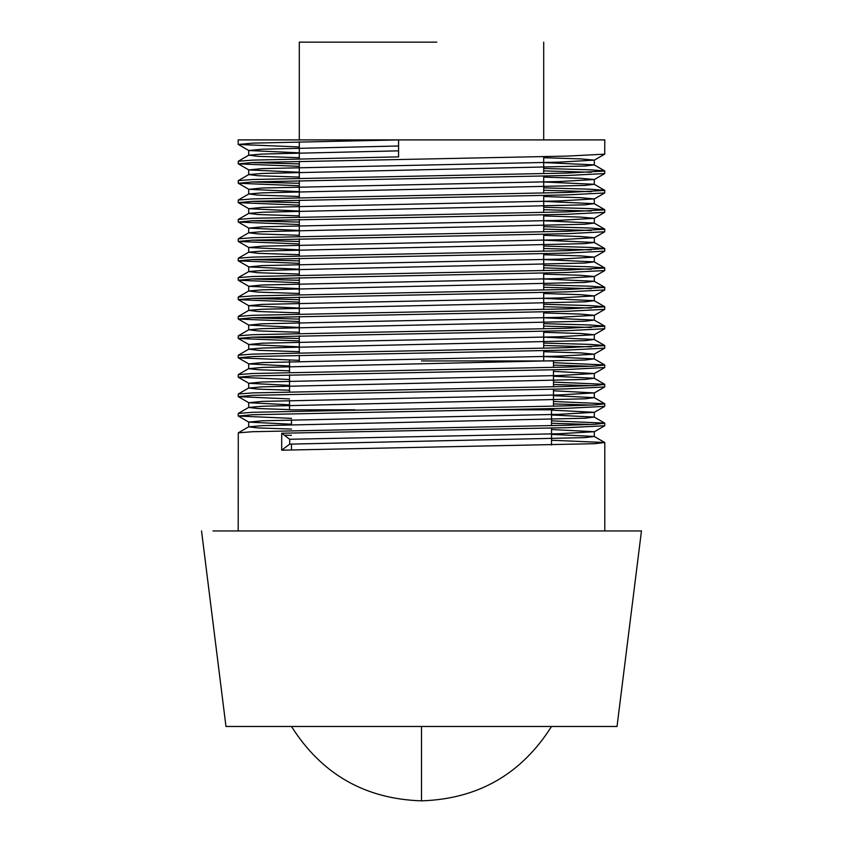 <?xml version="1.0" encoding="UTF-8"?>
<svg xmlns="http://www.w3.org/2000/svg" width="843" height="843" viewBox="0 0 843 843"><rect width="100%" height="100%" fill="white"/><g stroke="black" fill="none" stroke-linecap="round" stroke-linejoin="round"><path stroke-width="1.26" d="M421.5 360.93L553.482 360.93L421.5 360.93M553.482 408.613L553.482 409.803L496.685 409.803M355.04 409.803L289.518 409.803L289.518 400.488M201.54 530.953L225.977 726.476L617.023 726.476L641.46 530.953L213.016 530.953M551.522 440.246L604.716 442.522L594.926 443.681L281.699 450.194L281.699 433.218L289.707 439.277L289.707 444.135L281.699 450.194M551.522 420.847L604.716 423.123L604.716 425.747L567.539 427.664L281.699 433.218M604.8 423.218L594.926 424.282L567.539 425.241L252.542 431.711L238.284 432.828L238.2 530.953M284.26 435.157L291.478 435.325M553.482 401.489L604.716 403.723L604.716 406.347L567.539 408.265L252.542 414.735L238.284 416.042L291.478 418.36M604.8 403.818L594.926 404.882L567.539 405.841L252.542 412.311L238.284 413.428L238.2 415.947M553.482 382.09L604.716 384.324L604.716 386.948L567.539 388.865L252.542 395.335L238.284 396.642L289.518 398.908M604.8 384.419L594.926 385.483L567.539 386.442L252.542 392.912L238.284 394.029L238.2 396.547M553.482 362.69L604.716 364.924L604.716 367.548L567.539 369.466L252.542 375.936L238.284 377.243L289.518 379.508M604.8 365.019L594.926 366.083L567.539 367.042L252.542 373.512L238.284 374.629L238.2 377.148M543.703 343.059L590.458 344.408L604.716 345.525L604.716 348.148L567.539 350.066L252.542 356.536L238.284 357.843L299.297 360.33M604.8 345.63L567.539 347.643L252.542 354.113L238.284 355.23L238.2 357.748M543.703 323.659L590.458 325.008L604.716 326.125L604.716 328.749L567.539 330.667L252.542 337.137L238.284 338.443L299.297 340.941M604.8 326.23L567.539 328.243L252.542 334.713L238.284 335.83L238.2 338.349M251.794 337.168L299.297 338.507M543.703 304.26L590.458 305.619L604.716 306.726L604.716 309.349L567.539 311.267L252.542 317.737L238.284 319.044L299.297 321.541M604.8 306.831L567.539 308.844L252.542 315.314L238.284 316.431L238.2 318.949M251.794 317.769L299.297 319.107M543.703 284.86L590.458 286.22L604.716 287.326L604.716 289.95L567.539 291.868L252.542 298.338L238.284 299.644L299.297 302.142M604.8 287.431L567.539 289.444L252.542 295.914L238.284 297.031L238.2 299.55M251.794 298.369L299.297 299.708M543.703 265.461L590.458 266.82L604.716 267.926L604.716 270.55L567.539 272.468L252.542 278.938L238.284 280.245L299.297 282.742M604.8 268.032L567.539 270.045L252.542 276.515L238.284 277.632L238.2 280.15M251.794 278.97L299.297 280.308M543.703 246.061L590.458 247.421L604.716 248.527L604.716 251.151L567.539 253.079L252.542 259.539L238.284 260.845L299.297 263.343M604.8 248.632L567.539 250.645L252.542 257.115L238.284 258.232L238.2 260.75M251.794 259.57L299.297 260.909M543.703 226.662L590.458 228.021L604.716 229.127L604.716 231.751L567.539 233.68L252.542 240.139L238.284 241.456L299.297 243.943M604.8 229.233L567.539 231.245L252.542 237.715L238.284 238.832L238.2 241.351M251.794 240.171L299.297 241.509M543.703 207.262L590.458 208.621L604.716 209.728L604.716 212.352L567.539 214.28L252.542 220.74L238.284 222.057L299.297 224.544M604.8 209.833L567.539 211.846L252.542 218.316L238.284 219.433L238.2 221.951M251.794 220.771L299.297 222.109M543.703 187.863L590.458 189.222L604.716 190.328L604.716 192.952L567.539 194.881L252.542 201.34L238.284 202.657L299.297 205.144M604.8 190.434L567.539 192.446L252.542 198.916L238.284 200.033L238.2 202.552M251.794 201.372L299.297 202.71M543.703 168.463L590.458 169.822L604.716 170.929L604.716 173.553L567.539 175.481L252.542 181.94L238.284 183.258L299.297 185.745M604.8 171.034L567.539 173.047L252.542 179.517L238.284 180.634L238.2 183.152M251.794 181.972L299.297 183.31M398.581 150.844L262.226 154.058L248.79 155.165L238.284 161.234L252.542 160.117L398.581 156.882L398.581 139.906L604.8 139.906L604.716 154.153L567.539 156.081L252.542 162.541L238.284 163.858L299.297 166.345M238.284 161.234L238.2 163.753M251.794 162.573L299.297 163.921M551.522 423.27L591.206 424.461M553.482 403.913L591.206 405.061M553.482 384.513L591.206 385.662M553.482 365.124L591.206 366.262M543.703 345.482L591.206 346.863M543.703 326.083L591.206 327.463M543.703 306.683L591.206 308.064M543.703 287.284L591.206 288.664M543.703 267.884L591.206 269.275M543.703 248.485L591.206 249.876M543.703 229.085L591.206 230.476M543.703 209.686L591.206 211.077M543.703 190.286L591.206 191.677M543.703 170.887L591.206 172.278M238.2 144.353L238.2 139.906L398.581 139.906L252.542 143.141L238.284 144.459L299.297 146.945M398.581 145.997L262.226 149.211L248.79 150.518L299.297 152.836M543.703 157.725L580.774 158.906L594.304 160.117L559.172 162.141L262.226 168.611L248.79 169.917L299.297 172.235M543.703 177.125L580.774 178.305L594.304 179.517L559.172 181.54L262.226 188.01L248.79 189.317L299.297 191.635M543.703 196.524L580.774 197.705L594.304 198.916L559.172 200.94L262.226 207.41L248.79 208.716L299.297 211.035M543.703 215.924L580.774 217.104L594.304 218.316L559.172 220.339L262.226 226.809L248.79 228.116L299.297 230.434M543.703 235.323L580.774 236.504L594.304 237.715L559.172 239.739L262.226 246.198L248.79 247.515L299.297 249.834M543.703 254.723L580.774 255.903L594.304 257.115L559.172 259.138L262.226 265.598L248.79 266.915L299.297 269.233M543.703 274.123L580.774 275.303L594.304 276.515L559.172 278.538L262.226 284.997L248.79 286.314L299.297 288.633M543.703 293.522L580.774 294.702L594.304 295.914L559.172 297.937L262.226 304.397L248.79 305.714L299.297 308.032M543.703 312.922L580.774 314.102L594.304 315.314L559.172 317.337L262.226 323.796L248.79 325.113L299.297 327.432M543.703 332.321L580.774 333.501L594.304 334.713L559.172 336.736L262.226 343.196L248.79 344.513L299.297 346.831M543.703 351.721L580.774 352.901L594.21 354.218L559.172 356.136L262.226 362.595L248.79 363.913L289.518 365.978M553.482 371.384L594.304 373.512L559.172 375.535L262.226 381.995L248.79 383.312L289.518 385.377M553.482 390.783L594.304 392.912L559.172 394.935L262.226 401.394L248.79 402.712L289.518 404.777M551.522 410.13L594.304 412.311L559.172 414.334L262.226 420.794L248.79 422.111L291.478 424.229M551.522 429.53L594.304 431.711L559.172 433.734L289.707 439.277M248.79 155.165L258.011 156.334L299.297 157.683M543.703 162.583L594.21 164.87L584.989 166.029L262.226 173.458L248.79 174.564L258.011 175.734L299.297 177.083M543.703 181.983L594.21 184.269L584.989 185.428L262.226 192.857L248.79 193.964L258.011 195.123L299.297 196.482M543.703 201.382L594.21 203.669L584.989 204.828L262.226 212.257L248.79 213.363L258.011 214.522L299.297 215.882M543.703 220.782L594.21 223.068L584.989 224.227L262.226 231.656L248.79 232.763L258.011 233.922L299.297 235.281M543.703 240.181L594.21 242.468L584.989 243.627L262.226 251.056L248.79 252.162L258.011 253.321L299.297 254.681M543.703 259.581L594.21 261.867L584.989 263.027L262.226 270.455L248.79 271.562L258.011 272.721L299.297 274.08M543.703 278.98L594.21 281.267L584.989 282.426L262.226 289.855L248.79 290.961L258.011 292.121L299.297 293.48M543.703 298.38L594.21 300.666L584.989 301.826L262.226 309.255L248.79 310.361L258.011 311.52L299.297 312.879M543.703 317.779L594.21 320.066L584.989 321.225L262.226 328.654L248.79 329.761L258.011 330.92L299.297 332.279M543.703 337.179L594.21 339.466L584.989 340.625L262.226 348.054L248.79 349.16L258.011 350.319L299.297 351.679M543.703 356.578L594.21 358.865L584.989 360.024L262.226 367.453L248.696 368.665L258.011 369.719L289.518 370.836M553.482 376.241L594.21 378.254L584.989 379.424L262.226 386.853L248.696 388.065L258.011 389.118L289.518 390.235M553.482 395.641L594.21 397.654L584.989 398.823L262.226 406.252L248.696 407.464L258.011 408.518L289.518 409.635M551.522 414.988L594.21 417.053L584.989 418.223L262.226 425.652L248.696 426.864L258.011 427.917L291.478 429.076M551.522 434.377L594.21 436.453L584.989 437.622L289.707 444.135M299.297 139.906L299.297 42.15L436.779 42.15M421.5 726.476L421.5 800.85C477.97 799.016 521.311 774.222 551.522 726.476M291.478 726.476C321.689 774.222 365.03 799.016 421.5 800.85M553.482 360.93L553.482 367.39M553.482 369.814L553.482 386.789M553.482 389.213L553.482 406.189M551.522 409.803L551.522 425.631M551.522 428.054L551.522 445.03M291.478 419.835L291.478 424.682M291.478 444.082L291.478 449.941M289.518 360.93L289.518 372.395M289.518 374.819L289.518 391.795M543.703 360.93L543.703 350.635M543.703 348.212L543.703 331.236M543.703 328.812L543.703 311.836M543.703 309.413L543.703 292.437M543.703 290.013L543.703 273.037M543.703 270.614L543.703 253.638M543.703 251.214L543.703 234.238M543.703 231.814L543.703 214.839M543.703 212.415L543.703 195.439M543.703 193.015L543.703 176.039M543.703 173.616L543.703 156.64M604.8 530.953L604.8 442.617M238.284 144.459L248.79 150.518M604.716 154.153L594.21 160.223M238.284 163.858L248.79 169.917M604.716 173.553L594.21 179.622M238.284 183.258L248.79 189.317M604.716 192.952L594.21 199.022M238.284 202.657L248.79 208.716M604.716 212.352L594.21 218.421M238.284 222.057L248.79 228.116M604.716 231.751L594.21 237.821M238.284 241.456L248.79 247.515M604.716 251.151L594.21 257.22M238.284 260.845L248.79 266.915M604.716 270.55L594.21 276.62M238.284 280.245L248.79 286.314M604.716 289.95L594.21 296.019M238.284 299.644L248.79 305.714M604.716 309.349L594.21 315.419M238.284 319.044L248.79 325.113M604.716 328.749L594.21 334.819M238.284 338.443L248.79 344.513M604.716 348.148L594.21 354.218M238.284 357.843L248.79 363.913M604.716 367.548L594.21 373.618M238.284 377.243L248.79 383.312M604.716 386.948L594.21 393.017M238.284 396.642L248.79 402.712M604.716 406.347L594.21 412.417M238.284 416.042L248.79 422.111M604.716 425.747L594.21 431.816M248.696 150.423L248.696 155.27M594.304 160.117L594.304 164.965M248.696 169.822L248.696 174.67M594.304 179.517L594.304 184.364M248.696 189.222L248.696 194.069M594.304 198.916L594.304 203.764M248.696 208.621L248.696 213.469M594.304 218.316L594.304 223.163M248.696 228.021L248.696 232.868M594.304 237.715L594.304 242.563M248.696 247.421L248.696 252.268M594.304 257.115L594.304 261.962M248.696 266.82L248.696 271.667M594.304 276.515L594.304 281.362M248.696 286.22L248.696 291.067M594.304 295.914L594.304 300.761M248.696 305.619L248.696 310.466M594.304 315.314L594.304 320.161M248.696 325.008L248.696 329.866M594.304 334.713L594.304 339.56M248.696 344.408L248.696 349.265M594.304 354.113L594.304 358.96M248.696 363.807L248.696 368.665M594.304 373.512L594.304 378.359M248.696 383.207L248.696 388.065M594.304 392.912L594.304 397.759M248.696 402.606L248.696 407.464M594.304 412.311L594.304 417.159M248.696 422.006L248.696 426.864M594.304 431.711L594.304 436.558M594.21 164.87L604.716 170.929M248.79 174.564L238.284 180.634M594.21 184.269L604.716 190.328M248.79 193.964L238.284 200.033M594.21 203.669L604.716 209.728M248.79 213.363L238.284 219.433M594.21 223.068L604.716 229.127M248.79 232.763L238.284 238.832M594.21 242.468L604.716 248.527M248.79 252.162L238.284 258.232M594.21 261.867L604.716 267.926M248.79 271.562L238.284 277.632M594.21 281.267L604.716 287.326M248.79 290.961L238.284 297.031M594.21 300.666L604.716 306.726M248.79 310.361L238.284 316.431M594.21 320.066L604.716 326.125M248.79 329.761L238.284 335.83M594.21 339.466L604.716 345.525M248.79 349.16L238.284 355.23M594.21 358.865L604.716 364.924M248.79 368.56L238.284 374.629M594.21 378.254L604.716 384.324M248.79 387.959L238.284 394.029M594.21 397.654L604.716 403.723M248.79 407.359L238.284 413.428M594.21 417.053L604.716 423.123M248.79 426.758L238.284 432.828M594.21 436.453L604.716 442.522M299.297 360.93L299.297 355.177M299.297 352.753L299.297 335.777M299.297 333.354L299.297 316.378M299.297 313.954L299.297 296.978M299.297 294.555L299.297 277.579M299.297 275.155L299.297 258.19M299.297 255.756L299.297 238.79M299.297 236.356L299.297 219.391M299.297 216.957L299.297 199.991M299.297 197.557L299.297 180.592M299.297 178.158L299.297 161.192M299.297 158.758L299.297 141.793M543.703 42.15L543.703 139.906"/></g></svg>
